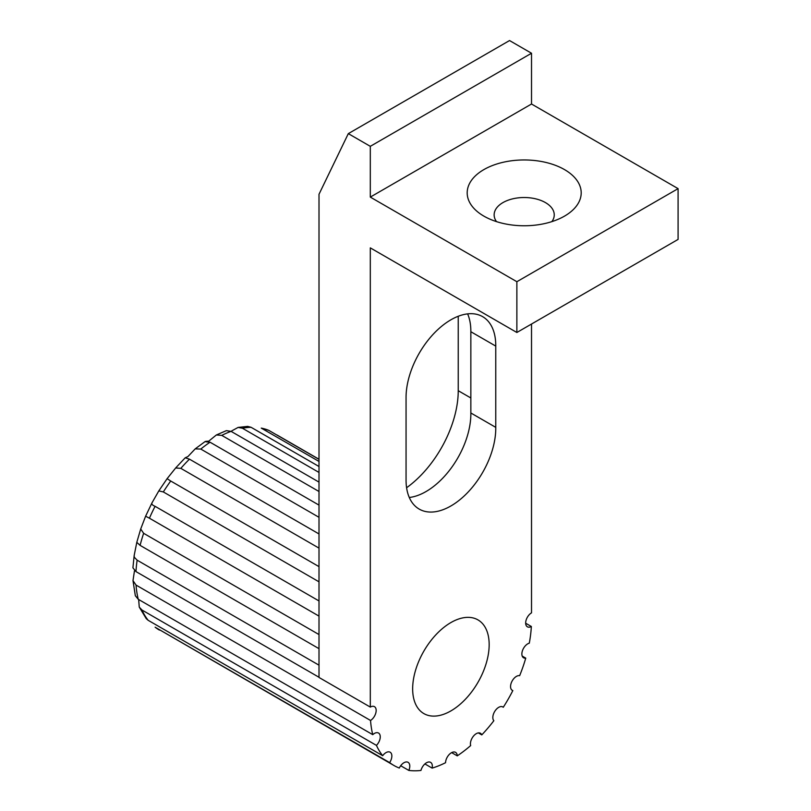 <?xml version="1.0" encoding="UTF-8"?>
<svg xmlns="http://www.w3.org/2000/svg" width="811" height="811" viewBox="0 0 811 811"><rect width="100%" height="100%" fill="white"/><g stroke="black" fill="none" stroke-linecap="round" stroke-linejoin="round"><path stroke-width="1.22" d="M319.007 665.182L137.14 560.178A114.006 65.823 120 0 0 135.974 571.593L132.913 567.822L134.18 555.434L134.281 557.218L137.14 560.178M319.007 634.567L143.638 533.314A114.006 65.823 120 0 0 140.1 545.377L136.806 542.336L134.18 555.434M319.007 600.951L155.094 506.317A114.006 65.823 120 0 0 149.427 518.209L145.615 516.201L140.709 528.995L143.638 533.314M319.007 566.636L170.726 481.024A114.006 65.823 120 0 0 163.325 491.942L158.814 490.898L151.971 502.881L145.615 516.201M152.519 502.039C151.079 503.651 151.931 505.071 155.094 506.317M319.007 533.952L189.47 459.168A114.006 65.823 120 0 0 180.833 468.352L175.663 467.977L167.107 478.672L170.726 481.024M319.007 505.121L210.049 442.218A114.006 65.823 120 0 0 200.773 449.061L195.198 448.878L187.929 456.563L185.212 457.789L189.47 459.168M319.007 459.35L268.735 430.337A114.006 65.823 120 0 0 261.264 428.107L319.007 461.439M261.264 428.107L268.735 430.337M319.007 466.507L251.086 427.296A114.006 65.823 120 0 0 242.408 428.228L319.007 472.448M238.099 427.417L247.669 426.393L251.086 427.296M319.007 482.119L231.064 431.351A114.006 65.823 120 0 0 221.768 435.375L319.007 491.507M221.768 435.375L216.365 434.97L226.37 430.641L231.064 431.351M216.365 434.97L208.731 441.174C203.743 441.377 204.19 441.721 210.049 442.218M531.519 324.025L531.519 612.852A8.292 4.785 120 0 0 526.106 620.162A8.292 4.785 120 0 0 527.373 626.802A8.292 4.785 120 0 0 531.347 626.497L525.66 623.213M531.347 626.497A114.006 65.823 -60 0 1 529.299 643.174A8.292 4.785 120 0 0 527.728 643.843A8.292 4.785 120 0 0 522.314 651.142A8.292 4.785 120 0 0 523.582 657.792A8.292 4.785 120 0 0 525.751 658.126L522.213 656.079M525.751 658.126A114.006 65.823 -60 0 1 519.658 675.654A8.292 4.785 120 0 0 516.414 676.394A8.292 4.785 120 0 0 511.001 683.703A8.292 4.785 120 0 0 512.268 690.343A8.292 4.785 120 0 0 512.826 690.597L511.782 689.989M512.826 690.597A114.006 65.823 -60 0 1 503.286 707.263A8.292 4.785 120 0 0 502.84 706.939A8.292 4.785 120 0 0 498.694 707.354A8.292 4.785 120 0 0 493.514 713.944A8.292 4.785 120 0 0 493.848 720.726A114.006 65.823 -60 0 1 481.785 734.898A8.292 4.785 120 0 0 480.436 733.256A8.292 4.785 120 0 0 476.29 733.661A8.292 4.785 120 0 0 470.664 745.583A114.006 65.823 -60 0 1 457.262 755.862A8.292 4.785 120 0 0 455.549 752.355A8.292 4.785 120 0 0 451.403 752.76A8.292 4.785 120 0 0 445.543 762.715A114.006 65.823 -60 0 1 432.121 768.108A8.292 4.785 120 0 0 430.621 762.37A8.292 4.785 120 0 0 426.474 762.776A8.292 4.785 120 0 0 420.95 770.45A114.006 65.823 -60 0 1 408.815 770.42A8.292 4.785 120 0 0 408.075 762.32A8.292 4.785 120 0 0 403.929 762.735A8.292 4.785 120 0 0 399.296 768.037A114.006 65.823 -60 0 1 393.913 765.462A114.006 65.823 -60 0 1 389.635 762.593A8.292 4.785 120 0 0 390.132 752.213A8.292 4.785 120 0 0 385.985 752.628A8.292 4.785 120 0 0 382.68 755.71L148.18 620.314L146.264 618.671L139.259 607.084L138.661 599.511M382.68 755.71A114.006 65.823 -60 0 1 376.446 745.38A8.292 4.785 120 0 0 378.544 733.043A8.292 4.785 120 0 0 374.398 733.448A8.292 4.785 120 0 0 372.756 734.665L138.255 599.278L135.336 595.74L132.994 580.635L134.474 570.802M389.635 762.593L155.124 627.207L393.913 765.462M376.446 745.38L141.945 609.994L139.259 607.084M372.756 734.665A114.006 65.823 -60 0 1 370.546 720.472L136.045 585.076L132.994 580.635M450.906 710.902A54.094 31.234 120 0 0 486.255 663.236A54.094 31.234 120 0 0 477.963 619.888A54.094 31.234 120 0 0 450.906 622.564A54.094 31.234 120 0 0 415.567 670.241A54.094 31.234 120 0 0 423.859 713.589A54.094 31.234 120 0 0 450.906 710.902M564.497 169.59A57.003 32.906 0 0 0 483.893 169.59A57.003 32.906 0 0 0 483.883 216.131A57.003 32.906 0 0 0 483.893 216.131A57.003 32.906 0 0 0 564.497 216.131A57.003 32.906 0 0 0 564.497 169.59M551.865 221.636A30.058 17.355 0 0 0 554.248 214.864A30.058 17.355 0 0 0 545.448 202.598A30.058 17.355 0 0 0 512.694 198.837A30.058 17.355 0 0 0 494.142 214.864A30.058 17.355 0 0 0 496.525 221.636M450.916 319.798A63.43 36.617 120 0 0 406.058 397.481L406.058 480.051A63.43 36.627 120 0 0 419.196 509.095A63.43 36.627 120 0 0 468.444 491.719A63.43 36.627 120 0 0 495.764 427.367L495.764 346.104A63.43 36.617 120 0 0 482.626 316.655A63.43 36.617 120 0 0 450.916 319.798M319.007 677.266L135.974 571.593M140.1 545.377L319.007 648.668M149.427 518.209L319.007 616.117M163.325 491.942L319.007 581.822M180.833 468.352L319.007 548.124M277.078 435.031L319.007 459.239M200.773 449.061L319.007 517.317M502.333 706.716L503.286 707.263M478.338 732.911L481.785 734.898M451.656 752.628L457.262 755.862M424.893 763.932L432.121 768.108M400.685 765.736L408.815 770.42M409.291 497.488A63.43 36.627 120 0 0 470.846 412.981L470.846 331.719A63.43 36.617 120 0 0 467.623 313.877M470.846 412.981L495.764 427.367M458.235 316.26L458.235 390.699A82.915 47.869 -60 0 1 406.595 487.735M348.314 133.633L319.007 194.265L319.007 677.459L370.303 707.08L370.303 247.872L516.871 332.49L678.087 239.407L678.087 188.639L531.519 104.011L531.519 53.242L509.541 40.55L348.314 133.633L370.303 146.325L370.303 197.093L516.871 281.711L678.087 188.639M516.871 281.711L516.871 332.49M531.519 53.242L370.303 146.325M531.519 104.011L370.303 197.093M370.546 720.472A8.292 4.785 120 0 0 375.767 713.153A8.292 4.785 120 0 0 374.449 706.665A8.292 4.785 120 0 0 370.303 707.08M242.408 428.228L238.099 427.427L231.764 430.874M155.124 627.207A114.006 65.823 120 0 0 159.402 630.076M141.945 609.994A114.006 65.823 120 0 0 148.18 620.314M136.045 585.076A114.006 65.823 120 0 0 138.255 599.278M470.846 331.719L495.764 346.104M470.846 397.978L458.235 390.699M136.795 542.336L140.709 528.995M158.814 490.898L167.107 478.672M175.652 467.967L185.212 457.789M195.187 448.878L205.274 441.437"/></g></svg>
